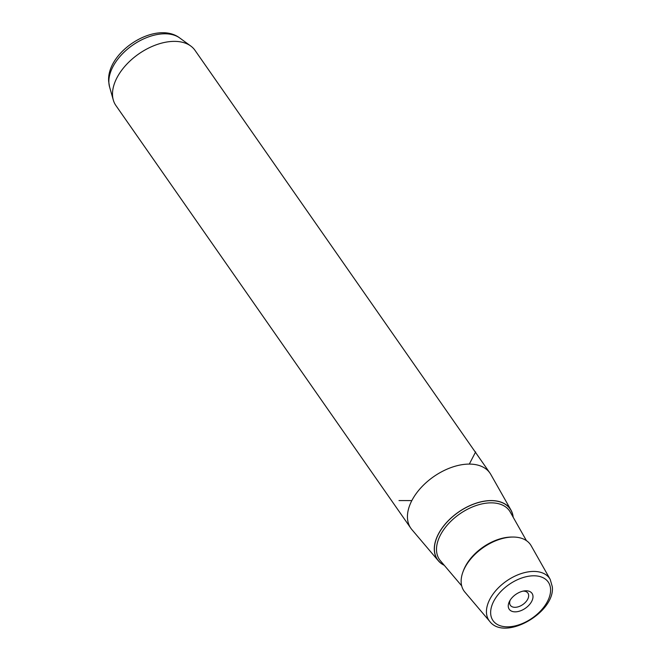 <?xml version="1.0" encoding="UTF-8"?>
<svg xmlns="http://www.w3.org/2000/svg" width="661" height="661" viewBox="0 0 661 661"><rect width="100%" height="100%" fill="white"/><g stroke="black" fill="none" stroke-linecap="round" stroke-linejoin="round"><path stroke-width="0.99" d="M523.074 591.124A10.683 6.478 -34.9 0 1 527.924 593.107A10.683 6.478 -34.9 0 1 524.636 603.113A10.683 6.478 -34.9 0 1 510.391 605.336A10.683 6.478 -34.9 0 1 510.209 600.105M513.49 596.255A13.898 8.428 145.1 0 0 509.565 601.204A13.898 8.428 145.1 0 0 512.539 611.508A13.898 8.428 145.1 0 0 527.751 606.377A13.898 8.428 145.1 0 0 532.849 595.28A13.898 8.428 145.1 0 0 524.338 590.901A13.898 8.428 145.1 0 0 513.49 596.255M444.291 565.329A44.37 26.886 -34.9 0 1 438.342 560.801A44.37 26.886 -34.9 0 1 434.318 550.283A44.37 26.886 -34.9 0 1 466.212 507.4A44.37 26.886 -34.9 0 1 510.994 510.11A44.37 26.886 -34.9 0 1 513.192 517.249M438.342 560.801L411.844 529.56A48.228 29.224 -34.9 0 1 410.828 528.23A48.228 29.224 -34.9 0 1 407.473 518.117A48.228 29.224 -34.9 0 1 440.937 472.152A48.228 29.224 -34.9 0 1 489.925 473.045A48.228 29.224 -34.9 0 1 490.817 474.458L510.994 510.11M489.925 473.045L194.995 50.327A48.228 29.224 145.1 0 0 190.748 46.014A48.228 29.224 145.1 0 0 141.76 51.93A48.228 29.224 145.1 0 0 112.535 95.399A48.228 29.224 145.1 0 0 113.312 100.042A48.228 29.224 145.1 0 0 115.89 105.512L410.828 528.23M461.171 582.44A40.511 24.548 -34.9 0 1 490.288 543.284A40.511 24.548 -34.9 0 1 531.18 545.763L550.192 579.358A36.876 22.35 -34.9 0 0 512.969 577.103A36.876 22.35 -34.9 0 0 486.463 612.739A36.876 22.35 -34.9 0 0 489.801 621.489L464.84 592.049A40.511 24.548 -34.9 0 1 461.171 582.44M411.836 500.592L398.996 500.575M469.318 464.088L475.639 451.901M490.669 613.524A33.67 20.4 145.1 0 0 521.909 623.728A33.67 20.4 145.1 0 0 550.572 589.108A33.67 20.4 145.1 0 0 519.331 578.904A33.67 20.4 145.1 0 0 490.669 613.524M109.586 86.979L108.677 81.576C106.206 51.773 155.93 19.88 179.775 38.008A43.709 26.49 145.1 0 0 135.365 43.37A43.709 26.49 145.1 0 0 108.883 82.774A43.709 26.49 145.1 0 0 109.586 86.979L113.312 100.042M513.06 517.009A44.246 26.812 145.1 0 0 471.318 505.07A44.246 26.812 145.1 0 0 434.426 550.233A44.246 26.812 145.1 0 0 444.109 565.114M526.437 540.657L510.226 512.019A42.643 25.845 145.1 0 0 467.187 509.408A42.643 25.845 145.1 0 0 436.533 550.621A42.643 25.845 145.1 0 0 440.4 560.743L461.684 585.836M463.154 571.418A39.032 23.647 -34.9 0 1 512.399 537.062M489.801 621.489C504.996 641.476 555.265 612.417 552.323 586.828L550.192 579.358M179.775 38.008L190.748 46.014"/></g></svg>
